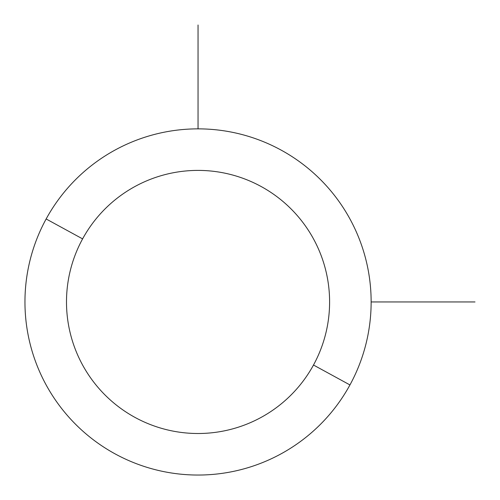 <?xml version="1.0" encoding="UTF-8"?>
<svg xmlns="http://www.w3.org/2000/svg" width="500" height="500" viewBox="0 0 500 500"><rect width="100%" height="100%" fill="white"/><g stroke="black" fill="none" stroke-linecap="round" stroke-linejoin="round"><path stroke-width="0.75" d="M349.95 384.938L313.494 365.025A131.55 131.55 0 0 0 261.119 186.506A131.55 131.55 0 0 0 82.6 238.881L46.144 218.969A173.094 173.094 0 0 1 281.031 150.05A173.094 173.094 0 0 1 349.95 384.938A173.094 173.094 0 0 1 115.062 453.856A173.094 173.094 0 0 1 46.144 218.969L82.6 238.881A131.55 131.55 0 0 0 134.975 417.4A131.55 131.55 0 0 0 313.494 365.025L349.95 384.938A173.094 173.094 0 0 0 281.031 150.05A173.094 173.094 0 0 0 46.144 218.969A173.094 173.094 0 0 0 115.062 453.856A173.094 173.094 0 0 0 349.95 384.938M313.494 365.025A131.55 131.55 0 0 1 134.975 417.4A131.55 131.55 0 0 1 82.6 238.881A131.55 131.55 0 0 1 261.119 186.506A131.55 131.55 0 0 1 313.494 365.025M371.144 301.95L475 301.95M198.05 128.856L198.05 25"/></g></svg>
